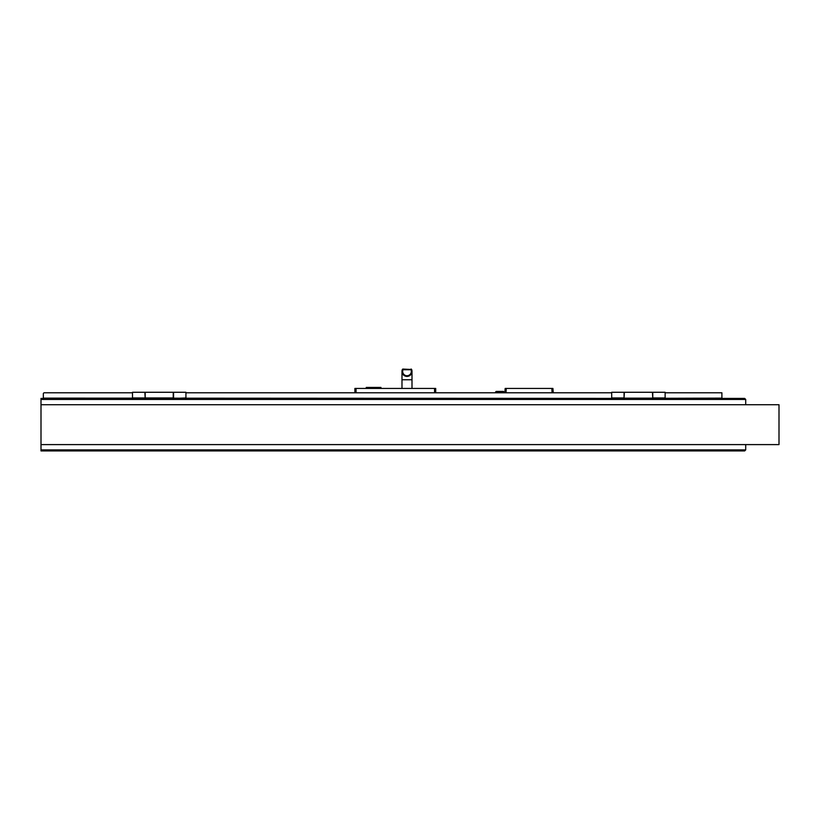 <?xml version="1.0" encoding="UTF-8"?>
<svg xmlns="http://www.w3.org/2000/svg" width="820" height="820" viewBox="0 0 820 820"><rect width="100%" height="100%" fill="white"/><g stroke="black" fill="none" stroke-linecap="round" stroke-linejoin="round"><path stroke-width="1.23" d="M779 404.731L779 444.604L41 444.604L41 404.731L779 404.731M402.2 369.953A5.012 5.012 0 0 0 406.997 376.411A5.012 5.012 0 0 0 411.999 371.409A5.012 5.012 0 0 1 406.997 376.411A5.012 5.012 0 0 1 401.984 371.409A5.012 5.012 0 0 0 406.997 376.411A5.012 5.012 0 0 0 411.999 371.409A5.012 5.012 0 0 1 406.997 376.411A5.012 5.012 0 0 1 401.984 371.409A5.012 5.012 0 0 0 406.997 376.411A5.012 5.012 0 0 0 411.999 371.409A5.012 5.012 0 0 1 406.997 376.411A5.012 5.012 0 0 1 402.2 369.953A5.012 5.012 0 0 0 401.984 371.409A5.012 5.012 0 0 1 402.2 369.953A5.012 5.012 0 0 0 401.984 371.409A5.012 5.012 0 0 1 402.2 369.953M41 444.604L41 450.928L744.652 450.928L745.708 449.883L745.708 444.604L745.708 449.883L744.652 450.928L719.939 450.928M719.939 398.407L744.652 398.407L745.708 399.453L744.652 398.407L719.939 398.407L744.652 398.407L745.708 399.453L745.708 404.731L745.708 399.453L744.652 398.407L41 398.407L41 404.731M611.699 392.278L611.699 397.956L624.051 397.956L624.051 392.278L611.699 392.278M652.771 397.956L665.122 397.956L665.122 392.278L652.771 392.278L652.771 397.956L652.433 392.278L624.389 392.278L624.051 397.956M145.191 398.407L144.853 392.278L132.502 392.278L132.502 397.956L144.853 397.956M145.191 392.278L145.191 397.956L173.235 397.956L173.235 392.278L145.191 392.278M173.235 398.407L185.925 397.956L185.925 392.278L173.573 392.278L173.573 397.956M624.389 398.407L721.897 398.12L721.897 392.78L665.122 392.78M652.433 398.407L43.337 398.12L43.337 393.446L44.003 392.78L132.502 392.78M504.833 392.78L505.171 388.434L552.926 388.434L553.254 392.78M552.085 392.78L551.829 388.434M506.012 392.78L506.258 388.434M611.699 392.78L185.925 392.78M380.952 388.434L380.952 387.429L366.253 387.429L366.253 388.434M354.896 392.78L354.896 388.434L435.717 388.434L435.717 392.78M434.549 392.78L434.549 388.434M356.064 392.78L356.064 388.434M402.374 369.482A0.666 0.666 0 0 1 402.989 369.072L411.619 369.482A0.666 0.666 0 0 0 411.005 369.072A0.666 0.666 0 0 1 411.619 369.482A5.012 5.012 0 0 1 406.997 376.411A5.012 5.012 0 0 1 402.374 369.482L402.989 369.738A4.346 4.346 0 0 0 406.997 375.744A4.346 4.346 0 0 0 411.005 369.738L402.989 369.738L402.989 369.072A0.666 0.666 0 0 0 402.374 369.482A5.012 5.012 0 0 0 406.997 376.411A5.012 5.012 0 0 0 411.619 369.482M496.151 391.437L503.5 391.437L504.167 392.114L495.485 392.114L496.151 391.437M495.485 392.78L495.485 392.114M745.708 449.883L41 449.883M41 399.453L745.708 399.453M145.191 398.151L173.235 398.151M624.389 398.151L652.433 398.151M377.108 387.429L377.108 388.434M370.097 387.429L370.097 388.434M401.984 371.409L401.984 379.752L411.999 379.752L411.999 371.409M401.984 379.752L401.984 388.434M411.999 379.752L411.999 388.434M504.167 392.78L504.167 392.114"/></g></svg>
